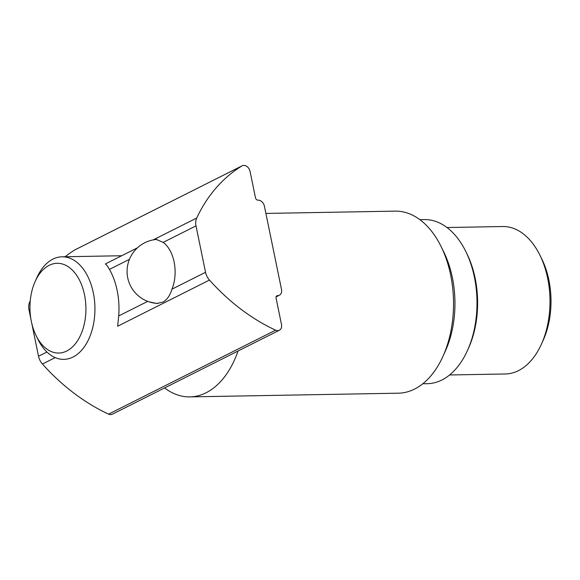 <?xml version="1.0" encoding="UTF-8"?>
<svg xmlns="http://www.w3.org/2000/svg" width="580" height="580" viewBox="0 0 580 580"><rect width="100%" height="100%" fill="white"/><g stroke="black" fill="none" stroke-linecap="round" stroke-linejoin="round"><path stroke-width="0.87" d="M31.777 323.379L38.526 356.258A12.825 9.606 63.3 0 0 42.441 364.03A192.343 144.057 63.3 0 0 108.598 414.135L275.609 330.172A192.343 144.057 -116.7 0 1 209.452 280.067A12.825 9.606 -116.7 0 1 205.537 272.296L196.011 225.874A12.825 9.606 -116.7 0 1 196.714 218.015A192.343 144.057 63.3 0 1 241.896 165.938A6.409 4.8 -116.7 0 1 242.172 165.786A6.409 4.8 -116.7 0 1 250.067 171.426L255.468 197.744A2.567 1.921 -116.7 0 0 257.977 200.158L258.136 200.151A6.409 4.8 -116.7 0 1 264.407 206.183L281.496 289.42A6.409 4.8 -116.7 0 1 279.364 295.235A6.409 4.8 -116.7 0 1 277.74 295.626L276.413 296.213M242.172 165.786L75.161 249.748A6.409 4.8 63.3 0 0 74.885 249.9A192.343 144.057 63.3 0 0 65.047 256.751M108.598 414.135A6.409 4.8 63.3 0 0 112.331 414.214L279.342 330.252A6.409 4.8 63.3 0 0 281.474 324.43L276.073 298.113A2.567 1.921 -116.7 0 1 276.921 295.793A2.567 1.921 -116.7 0 1 277.574 295.633M275.609 330.172A6.409 4.8 63.3 0 0 279.342 330.252M137.395 247.841L105.364 263.943C106.379 264.625 107.749 266.438 109.468 269.381A57.703 35.974 89 0 1 111.07 272.404A57.703 35.974 89 0 1 117.167 290.558A57.703 35.974 89 0 1 118.704 315.948L117.631 326.228L209.452 280.067M153.693 239.808L156.143 239.395L163.19 242.375A32.059 19.988 89 0 1 171.984 289.166C170.027 295.423 167.076 299.715 163.139 302.042L156.796 303.507L149.132 301.861M30.262 300.81A192.343 144.057 63.3 0 0 29.703 301.977A12.825 9.606 63.3 0 0 29 309.836L31.015 319.66M238.039 351.016A91.045 56.76 89 0 1 206.096 392.769A91.045 56.76 89 0 1 189.877 396.887L398.38 393.189A91.045 56.76 -91 0 0 442.989 356.294A91.045 56.76 -91 0 0 450.66 275.065A91.045 56.76 -91 0 0 441.039 246.427A91.045 56.76 -91 0 0 395.147 211.135L265.894 213.425M189.877 396.887A91.045 56.76 89 0 1 164.597 387.94M442.989 356.294L445.454 350.827A82.07 51.163 -91 0 0 452.364 277.61A82.07 51.163 -91 0 0 443.693 251.792L441.039 246.427M422.791 383.779L427.293 383.699A82.07 51.163 -91 0 0 467.502 350.436A82.07 51.163 -91 0 0 474.418 277.218A82.07 51.163 -91 0 0 465.747 251.401A82.07 51.163 -91 0 0 424.379 219.588L419.876 219.668M467.502 350.436L468.56 348.094A78.22 48.764 -91 0 0 475.15 278.313A78.22 48.764 -91 0 0 466.885 253.706L465.747 251.401M35.155 281.488L36.91 277.588A51.294 31.98 89 0 1 52.903 259.122A51.294 31.98 89 0 1 62.045 256.802A51.294 31.98 89 0 1 94.46 300.085A51.294 31.98 89 0 1 73.007 357.048A51.294 31.98 89 0 1 63.865 359.368A51.294 31.98 89 0 1 38.012 339.488L36.12 335.653A44.877 27.978 89 0 1 35.155 281.488A44.877 27.978 89 0 1 49.148 265.336A44.877 27.978 89 0 1 84.513 294.814A44.877 27.978 89 0 1 66.736 351.016A44.877 27.978 89 0 1 36.12 335.653M449.609 374.97L505.332 373.977A73.733 45.965 -91 0 0 518.469 370.642A73.733 45.965 -91 0 0 541.459 344.092A73.733 45.965 -91 0 0 539.886 255.12A73.733 45.965 -91 0 0 502.715 226.533L446.991 227.527M541.459 344.092L543.221 340.192A67.323 41.97 -91 0 0 541.778 258.955L539.886 255.12M241.896 165.938L74.885 249.9M55.201 357.621L42.441 364.03M147.726 301.361L118.704 315.948M205.537 272.296L171.984 289.166M38.526 356.258L46.944 352.024M196.011 225.874L163.19 242.375M29.703 301.977L30.182 301.738M153.185 239.902L196.714 218.015M29.979 309.343L29 309.836M129.427 259.347L109.468 269.381M277.74 295.626L276.327 296.337M279.364 295.235L276.087 296.88M156.919 239.424A32.059 32.059 0 0 0 127.339 275.507A32.059 32.059 0 0 0 157.985 303.442M62.045 256.802L121.669 255.744"/></g></svg>
